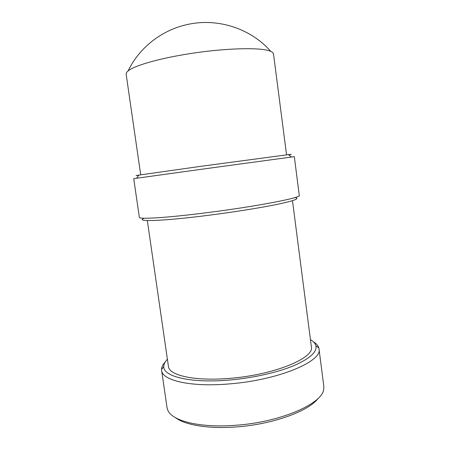 <?xml version="1.0" encoding="UTF-8"?>
<svg xmlns="http://www.w3.org/2000/svg" width="450" height="450" viewBox="0 0 450 450"><rect width="100%" height="100%" fill="white"/><g stroke="black" fill="none" stroke-linecap="round" stroke-linejoin="round"><path stroke-width="0.67" d="M286.549 154.851L273.516 54.011C273.392 53.032 272.481 52.166 270.787 51.407C262.418 47.042 223.588 47.97 185.946 54.281C156.898 59.012 133.852 65.931 128.076 70.954C126.647 72.141 126 73.221 126.146 74.194L140.709 174.831M288.608 154.822C292.23 154.254 292.151 154.192 288.371 154.631L200.548 166.365L138.898 175.106C135.141 175.697 135.079 175.781 138.718 175.354M200.458 169.408L133.723 178.65L139.348 217.333C138.639 219.476 166.798 217.811 206.454 212.743C256.179 206.505 301.928 197.623 299.289 195.424L294.311 156.656L200.458 169.408M143.691 218.481C135.191 221.968 162.793 221.113 207.338 215.443C233.184 212.175 260.381 207.838 277.2 204.368C293.946 200.79 300.015 198.568 295.419 197.696M147.324 220.556L168.424 366.368C168.862 375.48 195.306 381.527 230.743 378.259C275.108 374.664 314.786 357.772 311.366 346.787L292.478 200.678M310.438 339.626C313.436 341.376 315.248 343.401 315.872 345.696C317.267 351.945 309.864 358.627 293.653 365.743C277.504 372.442 253.356 377.933 230.107 379.98C191.205 383.552 162.962 376.571 163.789 366.525C163.772 364.151 164.976 361.716 167.389 359.224M313.363 341.758C316.344 343.558 318.167 345.623 318.831 347.957L319.005 348.846C322.869 361.035 279.259 379.924 230.136 383.839C191.002 387.394 162.09 380.509 161.618 370.406L161.55 369.501C161.561 367.076 162.759 364.596 165.15 362.064M161.618 370.406L167.023 407.565L167.811 410.22C171.9 420.919 200.042 428.186 235.873 425.267C281.407 422.117 323.28 403.217 323.747 388.856L323.792 386.089L319.005 348.846M175.607 417.757C185.124 425.098 208.991 429.109 236.599 426.915C273.116 424.333 309.279 410.918 318.268 398.216M270.787 51.407C251.269 28.946 218.469 17.814 188.303 24.317C162.09 29.644 139.219 47.678 128.076 70.954M138.898 175.106L136.626 178.228M288.371 154.631L291.397 157.028M163.789 366.525L161.55 369.501M315.872 345.696L318.831 347.957"/></g></svg>
